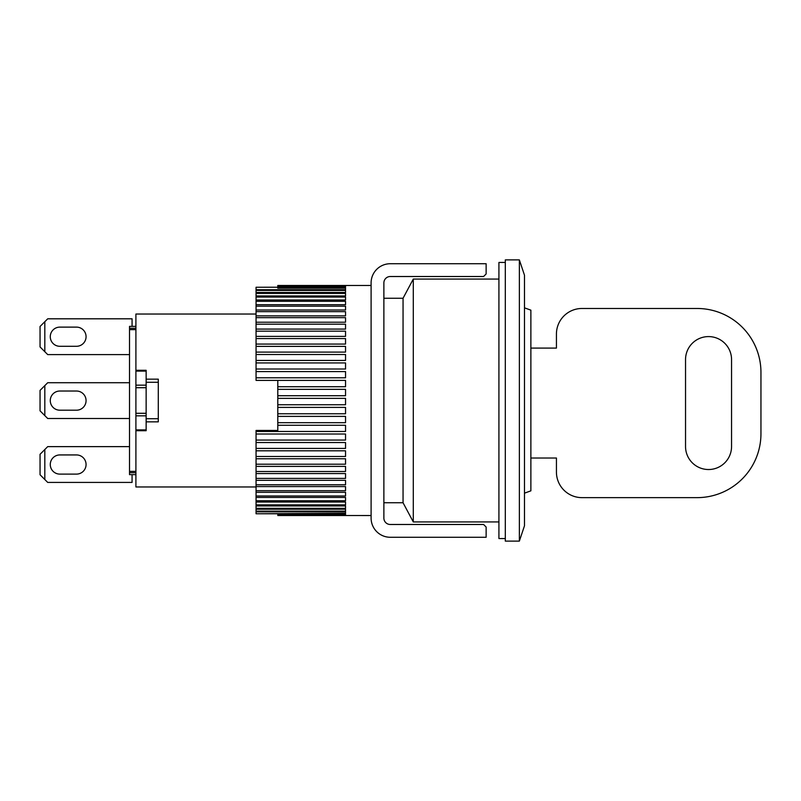 <?xml version="1.0" encoding="UTF-8"?>
<svg xmlns="http://www.w3.org/2000/svg" width="801" height="801" viewBox="0 0 801 801"><rect width="100%" height="100%" fill="white"/><g stroke="black" fill="none" stroke-linecap="round" stroke-linejoin="round"><path stroke-width="1.2" d="M59.865 454.938A9.582 9.582 0 0 0 50.273 464.52A9.582 9.582 0 0 0 59.865 474.112A9.582 9.582 0 0 1 50.273 464.52A9.582 9.582 0 0 1 59.865 454.938L76.475 454.938A9.582 9.582 0 0 1 86.067 464.52A9.582 9.582 0 0 1 76.475 474.112A9.582 9.582 0 0 0 86.067 464.52A9.582 9.582 0 0 0 76.475 454.938M59.865 391.028A9.582 9.582 0 0 0 50.273 400.61A9.582 9.582 0 0 0 59.865 410.202L76.475 410.202A9.582 9.582 0 0 0 86.067 400.61A9.582 9.582 0 0 0 76.475 391.028L59.865 391.028A9.582 9.582 0 0 0 50.273 400.61A9.582 9.582 0 0 0 59.865 410.202M129.522 418.512L47.72 418.512L44.816 415.609L44.816 385.621L47.72 382.718L129.522 382.718M44.816 415.609L40.05 410.843L40.05 390.387L44.816 385.621M129.522 446.628L47.72 446.628L40.05 454.297L40.05 474.753L47.72 482.422L132.075 482.422L132.075 474.633M59.865 474.112L76.475 474.112M44.816 479.519L44.816 449.531M59.865 327.118A9.582 9.582 0 0 0 50.273 336.7A9.582 9.582 0 0 0 59.865 346.292L76.475 346.292A9.582 9.582 0 0 0 86.067 336.7A9.582 9.582 0 0 0 76.475 327.118L59.865 327.118A9.582 9.582 0 0 0 50.273 336.7A9.582 9.582 0 0 0 59.865 346.292M277.797 398.367L345.541 398.367L345.541 404.755L277.797 404.755L277.797 380.405L256.06 380.395L345.541 380.395L345.541 386.723L277.797 386.723M277.797 407.399L345.541 407.399L345.541 413.767L277.797 413.767L277.797 404.755M277.797 416.38L345.541 416.38L345.541 422.688L277.797 422.688L277.797 413.767M277.797 425.271L345.541 425.271L345.541 431.479L256.06 431.479L277.797 431.469L277.797 422.688M277.797 430.447L256.06 430.447L256.06 434.012L345.541 434.012L345.541 440.069L256.06 440.069L256.06 442.542L345.541 442.542L345.541 448.42L256.06 448.42L256.06 450.813L345.541 450.813L345.541 456.48L256.06 456.48L256.06 458.773L345.541 458.773L345.541 464.19L256.06 464.19L256.06 466.382L345.541 466.382L345.541 471.509L256.06 471.509L256.06 473.571L345.541 473.571L345.541 478.397L256.06 478.397L256.06 480.32L345.541 480.32L345.541 484.795L256.06 484.795L256.06 486.577L345.541 486.577L345.541 490.683L256.06 490.683L256.06 492.295L345.541 492.295L345.541 496.009L256.06 496.009L256.06 497.451L345.541 497.451L345.541 500.745L256.06 500.745L256.06 502.017L345.541 502.017L345.541 504.86L256.06 504.86L256.06 505.942L345.541 505.942L345.541 508.335L256.06 508.335L256.06 509.226L345.541 509.226L345.541 511.148L256.06 511.148L256.06 511.839L345.541 511.839L345.541 513.271L256.06 513.771L345.541 513.771L345.541 514.713L277.797 514.713L345.541 515.433L277.797 515.514L371.103 515.534M277.797 287.249L256.06 287.249L277.797 287.229M256.06 377.802L256.06 371.574L345.541 371.574L345.541 377.802L256.06 377.802L256.06 380.395M256.06 369.021L256.06 362.923L345.541 362.923L345.541 369.021L256.06 369.021L256.06 371.574M256.06 360.44L256.06 354.513L345.541 354.513L345.541 360.44L256.06 360.44L256.06 362.923M256.06 352.1L256.06 346.382L345.541 346.382L345.541 352.1L256.06 352.1L256.06 354.513M256.06 344.06L256.06 338.583L345.541 338.583L345.541 344.06L256.06 344.06L256.06 346.382M256.06 336.37L256.06 331.163L345.541 331.163L345.541 336.37L256.06 336.37L256.06 338.583M256.06 329.081L256.06 324.175L345.541 324.175L345.541 329.081L256.06 329.081L256.06 331.163M256.06 322.222L256.06 317.657L345.541 317.657L345.541 322.222L256.06 322.222L256.06 324.175M256.06 315.844L256.06 311.649L345.541 311.649L345.541 315.844L256.06 315.844L256.06 317.657M256.06 309.997L256.06 306.192L345.541 306.192L345.541 309.997L256.06 309.997L256.06 311.649M256.06 304.7L256.06 301.316L345.541 301.316L345.541 304.7L256.06 304.7L256.06 306.192M256.06 300.005L256.06 297.051L345.541 297.051L345.541 300.005L256.06 300.005L256.06 301.316M256.06 295.919L256.06 293.416L345.541 293.416L345.541 295.919L256.06 295.919L256.06 297.051M256.06 292.485L256.06 290.453L345.541 290.453L345.541 292.485L256.06 292.485L256.06 293.416M277.797 287.619L277.797 286.568L345.541 286.568L345.541 287.619L277.797 287.619L277.797 288.16L345.541 288.16L345.541 289.712L256.06 289.712L256.06 290.453M277.797 286.568L277.797 285.486L345.541 285.486M256.06 289.712L256.06 287.249M256.06 513.271L256.06 511.839M256.06 511.148L256.06 509.226M256.06 508.335L256.06 505.942M256.06 504.86L256.06 502.017M256.06 500.745L256.06 497.451M256.06 496.009L256.06 492.295M256.06 490.683L256.06 486.577M256.06 484.795L256.06 480.32M256.06 478.397L256.06 473.571M256.06 471.509L256.06 466.382M256.06 464.19L256.06 458.773M256.06 456.48L256.06 450.813M256.06 448.42L256.06 442.542M256.06 440.069L256.06 434.012M371.103 285.466L277.797 285.546M277.797 285.667L345.541 285.667L345.541 286.227L277.797 286.227M277.797 389.346L345.541 389.346L345.541 395.724L277.797 395.724M345.541 297.051L345.541 300.005M383.879 298.242L403.053 298.242L413.286 279.068L413.286 521.932L403.053 502.758L403.053 298.242L403.053 502.758L383.879 502.758M519.368 541.106L519.368 259.894L505.311 259.894L505.311 541.106L519.368 541.106L524.485 525.766L524.485 275.234L519.368 259.894M256.06 486.968L135.91 486.968L135.91 429.897L146.142 429.897L146.142 430.718L146.142 421.847L158.288 421.847L158.288 379.153L146.142 379.153L146.142 370.282L146.142 371.103L135.91 371.103L135.91 314.032L256.06 314.032M135.91 370.282L146.142 370.282M135.91 429.897L135.91 371.103M146.142 385.161L135.91 385.161M135.91 387.714L146.142 387.714M135.91 413.286L146.142 413.286M135.91 415.839L146.142 415.839M146.142 430.718L135.91 430.718M135.91 329.622L129.522 329.622L129.522 471.378L135.91 471.378M129.522 329.622L129.522 328.28L135.91 328.28M129.522 328.28L129.522 326.367L135.91 326.367M129.522 471.378L129.522 474.633L135.91 474.633M129.522 472.72L135.91 472.72M146.142 421.847L146.142 379.153M158.288 418.713L146.142 418.713M146.142 382.287L158.288 382.287M505.311 262.458L498.923 262.458L498.923 538.542L505.311 538.542M76.475 346.292A9.582 9.582 0 0 0 86.067 336.7A9.582 9.582 0 0 0 76.475 327.118M129.522 354.603L47.72 354.603L44.816 351.699L44.816 321.712L47.72 318.808L132.075 318.808L132.075 326.367M44.816 351.699L40.05 346.933L40.05 326.478L44.816 321.712M76.475 410.202A9.582 9.582 0 0 0 86.067 400.61A9.582 9.582 0 0 0 76.475 391.028M390.277 263.729L486.137 263.729L486.137 273.962L483.584 276.515L390.277 276.515A6.388 6.388 0 0 0 383.879 282.903L383.879 518.097A6.388 6.388 0 0 0 390.277 524.485L483.584 524.485L486.137 527.038L486.137 537.271L390.277 537.271A19.174 19.174 0 0 1 371.103 518.097L371.103 282.903A19.174 19.174 0 0 1 390.277 263.729M708.545 336.59A23.009 23.009 0 0 1 731.553 359.599L731.553 446.517A23.009 23.009 0 0 1 708.545 469.526A23.009 23.009 0 0 1 685.536 446.517L685.536 359.599A23.009 23.009 0 0 1 708.545 336.59M530.873 348.095L556.435 348.095L556.435 334.037A25.562 25.562 0 0 1 582.007 308.475L697.04 308.475A63.91 63.91 0 0 1 760.95 372.375L760.95 433.731A63.91 63.91 0 0 1 697.04 497.641L582.007 497.641A25.562 25.562 0 0 1 556.435 472.079L556.435 458.022L530.873 458.022M524.485 307.834L530.873 310.157L530.873 490.843L524.485 493.166M498.923 521.932L413.286 521.932M498.923 279.068L413.286 279.068"/></g></svg>
